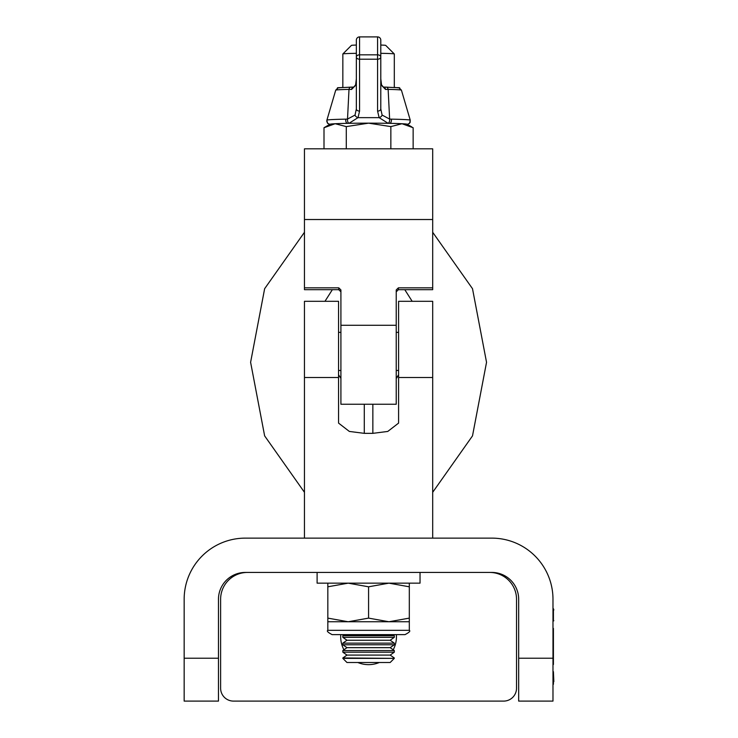 <?xml version="1.0" encoding="UTF-8"?>
<svg xmlns="http://www.w3.org/2000/svg" width="738" height="738" viewBox="0 0 738 738"><rect width="100%" height="100%" fill="white"/><g stroke="black" fill="none" stroke-linecap="round" stroke-linejoin="round"><path stroke-width="1.11" d="M184.159 658.213L218.466 658.213L218.466 701.1L184.159 701.1L184.159 599.284A61.153 61.153 0 0 1 245.311 538.131L491.831 538.131A61.153 61.153 0 0 1 552.983 599.284L552.983 701.1L518.676 701.1L518.676 658.213L552.983 658.213M218.466 658.213L218.466 599.284A26.845 26.845 0 0 1 245.311 572.439L491.831 572.439A26.845 26.845 0 0 1 518.676 599.284L518.676 658.213M340.781 634.625A27.878 27.878 0 0 0 343.926 649.8M357.847 662.503A27.878 27.878 0 0 0 379.295 662.503M393.216 649.8A27.878 27.878 0 0 0 396.361 634.625L392.745 634.625L394.304 635.722L342.838 635.722L344.397 634.625L332.118 634.625L405.024 634.625C409.203 632.448 410.632 631.018 409.313 630.335L409.313 583.158M247.414 572.439A26.808 26.808 0 0 0 220.616 599.247L220.616 688.231A12.869 12.869 0 0 0 233.476 701.1L503.667 701.1A12.869 12.869 0 0 0 516.526 688.231L516.526 599.247A26.808 26.808 0 0 0 489.728 572.439M516.526 688.231L516.526 599.247M220.616 599.247L220.616 688.231M233.476 701.1L503.667 701.1M432.689 377.505L398.594 377.505L398.594 301.307L432.689 301.307L432.689 538.131M338.548 377.505L304.453 377.505L304.453 301.307L338.548 301.307L338.548 423.095L349.342 431.435L364.286 433.344L372.856 433.344L387.764 431.444L398.594 423.095L398.594 377.505M396.721 377.957L398.594 374.793L396.232 378.317M340.91 378.317L338.548 374.793M304.453 377.505L304.453 538.131M396.232 325.274L340.91 325.274L340.91 404.239L396.232 404.239L396.232 289.942L398.382 287.838L398.382 289.683L396.232 291.824L398.382 289.683L432.689 289.683L432.689 219.518L304.453 219.518L304.453 289.683L338.76 289.683L340.91 291.824L338.76 289.683L338.76 287.838L304.453 287.838M304.453 219.518L304.453 148.827L432.689 148.827L432.689 219.518M338.76 287.838L340.91 289.942L340.91 325.274M398.382 287.838L432.689 287.838M380.79 43.477L380.79 45.055A17.159 0.498 0 0 1 385.716 45.396L394.295 53.957A25.729 0.747 180 0 1 394.304 53.985L394.304 87.407L399.258 87.942L401.417 90.147A32.841 0.959 180 0 0 388.142 89.39L389.627 119.076L391.361 119.15A3.22 1.762 91.1 0 1 389.682 123.347L388.068 123.264L379.129 117.646L377.579 111.097L377.579 59.206L359.563 59.206L359.563 111.097L358.013 117.646L349.074 123.264L347.469 123.347A3.22 1.762 -91.1 0 1 345.781 119.15L347.515 119.076L349 89.39A3.22 1.919 -91.2 0 1 350.771 87.149A3.22 1.919 -91.2 0 1 350.836 87.149L353.862 87.075A3.22 2.38 -91.8 0 0 353.76 87.075L350.771 87.149C329.812 88.394 341.482 86.54 335.725 90.147L326.897 120.156A41.669 1.218 0 0 1 345.781 119.15M356.353 53.32A25.729 0.747 180 0 0 342.847 53.957L342.838 87.407L337.884 87.942L335.725 90.147A32.841 0.959 180 0 1 349 89.39L351.546 89.464A3.22 2.38 -91.8 0 1 353.76 87.075L355.633 84.861A3.22 1.384 -166.6 0 1 355.817 84.547M394.295 53.957A25.729 0.747 180 0 0 380.79 53.32M342.847 53.957A25.729 0.747 180 0 0 342.838 53.985L351.426 45.396A17.159 0.498 0 0 1 351.426 45.396A17.159 0.498 0 0 1 356.353 45.055L356.353 43.477M390.854 126.604L401.998 123.726A38.597 1.125 0 0 0 368.576 123.163A38.597 1.125 0 0 0 335.144 123.726A38.597 1.125 0 0 0 330.024 124.233L324 127.729L335.144 123.726L346.288 126.604L368.576 123.163L390.854 126.604L390.854 148.827M411.878 126.973L407.118 124.233A38.597 1.125 0 0 0 401.998 123.726L413.142 127.729L413.142 148.827M324 127.729L324 148.827M346.288 126.604L346.288 148.827M380.78 39.852A3.22 3.22 0 0 1 380.79 40.12A3.22 3.22 0 0 0 377.579 36.9L359.563 36.9L359.563 54.833L377.579 54.833L377.579 36.9A3.22 3.22 180 0 1 380.79 40.12L380.79 108.956L382.099 115.063L389.627 119.076A3.22 1.596 93.3 0 1 388.068 123.264M351.546 89.464L355.679 85.276L356.353 78.791L356.353 108.956L356.353 40.12A3.22 3.22 180 0 1 359.563 36.9L377.579 36.9M381.325 84.547A3.22 1.384 166.6 0 1 381.509 84.861L383.382 87.075A3.22 2.38 91.8 0 0 383.28 87.075L386.306 87.149A3.22 1.919 91.2 0 1 386.371 87.149A3.22 1.919 91.2 0 1 388.142 89.39L385.596 89.464L381.463 85.276L380.79 78.791L381.509 84.861A3.22 1.384 166.6 0 1 381.463 85.276M349.074 123.264A3.22 1.596 -93.3 0 1 347.515 119.076L355.043 115.063L356.353 108.956A3.22 2.149 180 0 0 359.563 111.097M391.361 119.15A41.669 1.218 0 0 1 410.245 120.156L401.417 90.147C395.66 86.54 407.33 88.394 386.371 87.149L383.382 87.075A3.22 2.38 91.8 0 1 385.596 89.464M380.79 108.956A3.22 2.149 180 0 1 377.579 111.097M382.099 115.063A3.22 2.011 153.8 0 1 379.129 117.646L358.013 117.646A3.22 2.011 -153.8 0 1 355.043 115.063M355.679 85.276A3.22 1.384 -166.6 0 1 355.633 84.861L356.353 78.791M338.548 370.467L340.91 370.467M396.232 370.467L398.594 370.467M394.304 658.37L390.171 662.503L346.971 662.503L342.838 658.37L394.304 658.37L342.838 657.973L346.971 655.086L390.171 655.086L394.304 652.189L394.304 650.556L342.838 650.556L346.971 647.66L390.171 647.66L394.304 644.772L394.304 643.139L342.838 643.139L346.971 640.243L390.171 640.243L394.304 637.346L394.304 635.722M346.971 655.086L342.838 652.189L394.304 652.189M390.171 655.086L394.304 657.973M346.971 647.66L342.838 644.772L394.304 644.772M390.171 647.66L394.304 650.556M346.971 640.243L342.838 637.346L394.304 637.346M390.171 640.243L394.304 643.139M317.109 572.439L317.109 583.158L420.033 583.158L420.033 572.439M335.439 634.625L352.008 634.625M409.313 618.121L388.944 621.756L368.576 618.121L348.198 621.756L327.829 621.756L327.829 586.802L348.198 583.158L368.576 586.802L388.944 583.158L409.313 586.802M327.829 583.158L327.829 586.802M368.576 618.121L368.576 586.802M409.313 621.756L348.198 621.756L327.829 618.121M553.417 628.425L553.417 664.504M552.983 693.637L552.983 599.284M553.417 621.036L553.417 609.957M553.841 620.732L552.983 620.732M553.841 609.957L553.417 608.721M553.417 681.672L553.417 684.292M553.841 681.672L553.417 671.672M364.286 433.344L364.286 404.239M372.856 433.344L372.856 404.239M380.79 57.057A3.22 2.223 180 0 0 377.579 54.833L377.579 59.206A3.22 2.149 -0 0 0 380.79 57.057M359.563 54.833A3.22 2.223 180 0 0 356.353 57.057A3.22 2.149 180 0 0 359.563 59.206L359.563 54.833M332.118 634.625C327.94 632.448 326.51 631.018 327.829 630.335L409.313 630.335M359.563 36.9A3.22 3.22 0 0 0 356.353 40.12M407.477 124.371L409.544 123.246L410.282 120.312M326.833 120.442L327.607 123.255L329.748 124.39L328.032 123.643M338.548 332.349L340.91 332.349M396.232 332.349L398.594 332.349M342.838 637.346L342.838 635.722M342.838 644.772L342.838 643.139M342.838 652.189L342.838 650.556M327.829 630.335L327.829 621.756M404.784 289.683L412.173 301.307M304.453 492.301L264.638 435.881L250.606 362.293L264.638 288.706L304.453 232.286M332.358 289.683L324.969 301.307M432.689 492.301L472.505 435.881L486.536 362.293L472.505 288.706L432.689 232.286M327.46 123.08L326.768 121.226M410.291 121.798L410.042 122.508M410.024 122.545L409.212 123.569"/></g></svg>
